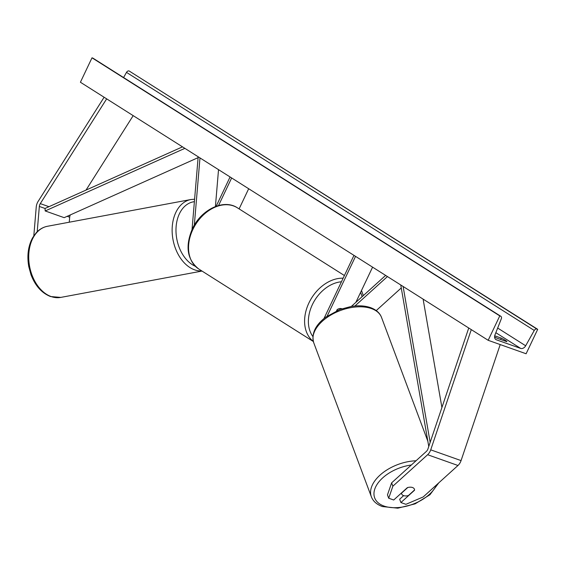 <?xml version="1.0" encoding="UTF-8"?>
<svg xmlns="http://www.w3.org/2000/svg" width="566" height="566" viewBox="0 0 566 566"><rect width="100%" height="100%" fill="white"/><g stroke="black" fill="none" stroke-linecap="round" stroke-linejoin="round"><path stroke-width="0.85" d="M353.976 255.379L324.092 318.304A8.165 5.49 -70.5 0 0 324 318.509M351.352 306.439L385.637 275.416M354.91 306.008L387.448 276.562M372.584 267.152L355.865 302.357M376.234 310.593L401.259 287.945M336.827 310.72L337.456 309.397A6.799 4.974 -57.7 0 1 341.857 308.774A6.799 4.974 122.3 0 0 337.138 309.602L336.544 310.84M355.54 256.37L327.183 316.09M403.636 495.632L399.667 499.219L400.912 502.551L414.553 490.213A6.799 3.927 159.5 0 0 414.411 489.18A6.799 3.927 159.5 0 0 412.515 487.517A6.799 3.927 159.5 0 0 407.343 487.651L393.71 499.997L388.708 498.222L387.462 494.896L391.622 482.855L426.382 451.399A4.351 2.929 -70.5 0 0 427.641 449.659A4.351 2.929 -70.5 0 0 427.931 448.958L468.74 328.011M391.622 482.855L392.868 486.187L427.627 454.724A8.702 5.858 -70.5 0 0 430.153 451.243A8.702 5.858 -70.5 0 0 430.719 449.843L471.287 329.624M400.912 502.551L405.914 504.32L423.212 496.941L457.972 465.485A8.702 5.858 -70.5 0 0 460.498 462.005A8.702 5.858 -70.5 0 0 461.064 460.597L500.21 344.581M392.868 486.187L388.708 498.222M33.811 235.831L36.238 207.022A8.702 5.858 109.5 0 1 37.42 202.685A8.702 5.858 109.5 0 1 38.141 201.376L104.116 97.239M69.264 222.212L69.682 217.203A4.351 2.929 109.5 0 1 70.276 215.03A4.351 2.929 109.5 0 1 70.34 214.903M37.207 231.735L39.337 206.441A4.351 2.929 109.5 0 1 39.931 204.276A4.351 2.929 109.5 0 1 40.292 203.619L106.663 98.852M86.025 190.091L133.187 115.641M194.315 225.204L199.982 157.914M192.037 229.555L198.178 156.768M248.679 188.74L239.107 208.896M215.42 206.526L218.526 169.651M230.079 176.96L216.17 206.25M231.643 177.957L218.561 205.508M401.527 493.163L407.732 487.545A6.799 3.927 -20.5 0 1 412.515 487.517A6.799 3.927 -20.5 0 1 414.411 489.18A6.799 3.927 -20.5 0 1 414.56 489.965L408.355 495.583A6.799 3.927 -20.5 0 1 403.572 495.611A6.799 3.927 -20.5 0 1 401.669 493.948A6.799 3.927 -20.5 0 1 401.527 493.163L401.457 492.979M488.175 340.308L526.104 353.757L537.7 329.334L536.901 329.058A2.448 1.79 122.3 0 0 534.254 330.452L525.673 345.776A4.627 3.382 -57.7 0 1 520.67 348.408L496.396 339.798A4.627 3.382 -57.7 0 1 495.894 339.558A4.627 3.382 -57.7 0 1 494.974 334.888L501.32 318.771A2.448 1.79 122.3 0 0 500.832 316.302A2.448 1.79 122.3 0 0 500.563 316.175L499.771 315.892L488.175 340.308L80.407 82.24L92.003 57.817L499.771 315.892M494.698 335.794L501.228 338.107A6.799 0.764 -154.6 0 1 506.903 341.645A6.799 0.764 -154.6 0 1 506.874 341.68L497.012 338.185A6.799 0.764 -154.6 0 1 494.585 336.954M123.593 77.549L126.494 72.377A2.448 1.79 122.3 0 1 129.14 70.983L537.7 329.334M500.832 316.302L93.065 58.227A2.448 1.79 122.3 0 0 92.803 58.1L92.003 57.817M501.228 338.107L500.592 339.459M441.912 407.52L423.113 299.131M430.153 442.364L403.119 286.481M428.759 446.496L400.749 284.981M39.337 206.441L45.032 208.458L182.5 146.849M45.032 208.458L45.195 210.948L64.163 217.669L198.1 157.645M45.195 210.948L184.87 148.356M430.719 449.843L461.064 460.597M427.627 454.724L457.972 465.485M40.292 203.619L48.966 206.696M67.191 216.318L69.682 217.203M341.44 281.783A33.465 24.465 122.3 0 0 312.39 304.593A33.465 24.465 122.3 0 0 312.899 336.544M313.309 341.397A36.182 26.453 -57.7 0 1 308.93 302.923A36.182 26.453 -57.7 0 1 343.137 278.196M192.872 229.478A36.182 26.453 122.3 0 0 198.744 268.991C187.162 259.766 185.018 246.429 192.313 228.982C200.888 209.774 223.634 198.489 237.444 207.842A36.182 26.453 122.3 0 0 192.872 229.478M362.106 296.711A33.465 24.465 122.3 0 0 360.549 292.495M411.348 465.004A33.465 19.315 159.5 0 0 377.31 484.022A33.465 19.315 159.5 0 0 384.024 506.061A33.465 19.315 159.5 0 0 436.669 484.765M438.749 482.876L429.962 494.741L415.083 503.867L397.806 508.183L382.333 506.542C376.694 504.455 373.036 501.193 371.353 496.75A36.182 20.885 -20.5 0 1 382.022 473.417A36.182 20.885 -20.5 0 1 416.01 460.788M371.423 308.576A36.182 20.885 159.5 0 0 330.601 315.184A36.182 20.885 159.5 0 0 313.748 342.784C311.258 333.791 315.22 325.273 325.627 317.222L339.777 309.517L351.168 306.468C358.462 305.322 364.921 305.704 370.546 307.628C376.199 309.729 379.857 312.998 381.526 317.427A36.182 20.885 159.5 0 0 371.423 308.576M495.837 332.695L520.67 348.408M495.455 339.211L496.396 339.798M129.14 70.983L536.901 329.058M92.803 58.1L500.563 316.175M497.663 328.047L525.673 345.776M126.494 72.377L534.254 330.452M47.48 226.273C43.143 227.122 39.365 229.308 36.16 232.817L32.637 237.727C28.144 246.097 26.857 255.754 28.795 266.699L30.988 274.687C35.219 285.773 41.721 293.054 50.494 296.527L60.746 297.412A36.182 24.932 -100.6 0 1 51.188 296.57A36.182 24.932 -100.6 0 1 28.788 259.617A36.182 24.932 -100.6 0 1 47.48 226.273L190.891 199.529A36.182 24.932 79.4 0 0 172.198 232.874A36.182 24.932 79.4 0 0 194.598 269.826A36.182 24.932 79.4 0 0 201.821 270.937M195.327 266.289A33.465 23.057 -100.6 0 1 175.984 230.893A33.465 23.057 -100.6 0 1 194.393 201.68M313.345 341.517L198.744 268.991M344.404 275.536L237.444 207.842M363.322 295.608L361.504 290.478M371.353 496.75L313.748 342.784M401.669 493.948L401.351 493.078M427.846 441.239L381.526 317.427M60.746 297.412L202.02 271.064M194.598 199.218L190.891 199.529"/></g></svg>
